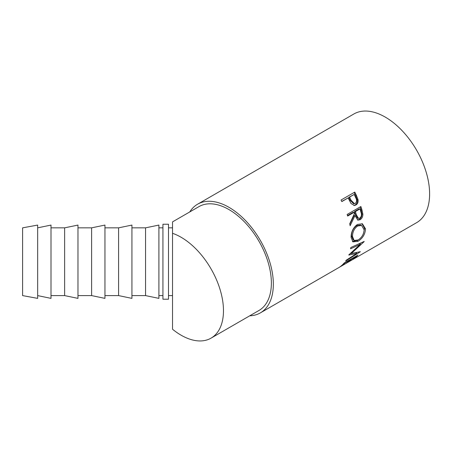 <?xml version="1.0" encoding="UTF-8"?>
<svg xmlns="http://www.w3.org/2000/svg" width="452" height="452" viewBox="0 0 452 452"><rect width="100%" height="100%" fill="white"/><g stroke="black" fill="none" stroke-linecap="round" stroke-linejoin="round"><path stroke-width="0.68" d="M181.066 237.238A59.975 34.623 60 0 1 220.243 290.088A59.975 34.623 60 0 1 211.05 338.141A59.975 34.623 60 0 1 181.066 335.175A59.975 34.623 60 0 1 172.528 329.242L172.528 233.311A59.975 34.623 60 0 1 181.066 237.238M172.528 233.311L172.528 221.881L198.982 206.609A59.975 34.623 60 0 1 228.966 209.581A59.975 34.623 60 0 1 268.143 262.431A59.975 34.623 60 0 1 258.951 310.484L211.05 338.141M354.786 192.089A62.749 36.228 60 0 1 356.458 195.496L358.029 199.614C358.391 202.112 357.685 203.914 355.899 205.01L354.368 205.524L351.001 203.496L348.769 199.157A62.749 36.228 60 0 0 348.164 197.914L341.825 201.575A62.749 36.228 60 0 0 341.04 200.021L354.786 192.089M360.882 206.519A62.749 36.228 60 0 1 361.99 210.067L362.866 214.169C362.888 216.7 361.984 218.542 360.148 219.695L357.871 220.124L354.956 215.638L350.125 225.729A62.749 36.228 60 0 0 349.729 223.802L354.396 213.677A62.749 36.228 60 0 0 353.995 212.383L347.656 216.045A62.749 36.228 60 0 0 347.136 214.457L360.882 206.519M365.538 228.904C365.148 234.26 362.64 238.396 358.001 241.317L352.899 241.871L351.091 237.379C351.114 231.882 353.215 227.571 357.408 224.452L362.442 223.802L365.538 228.904L364.555 228.384L363.51 233.345M348.882 254.809A62.749 36.228 60 0 1 348.791 255.058L356.724 253.476L346.232 260.188A62.749 36.228 60 0 1 345.633 261.092L360.244 251.815A62.749 36.228 60 0 0 360.329 251.679L351.306 253.499L364.165 241.611A62.749 36.228 60 0 0 364.199 241.436L350.808 247.515A62.749 36.228 60 0 1 350.577 248.792L360.204 244.391L348.882 254.809M357.899 255.081A62.749 36.228 60 0 1 353.091 259.312L351.679 260.126A62.749 36.228 60 0 0 355.797 256.674L351.566 259.115A62.749 36.228 60 0 1 347.452 262.567L346.046 263.38A62.749 36.228 60 0 0 350.159 259.928L344.87 262.979A62.749 36.228 60 0 1 340.757 266.431L339.35 267.251A62.749 36.228 60 0 0 344.153 263.019L357.899 255.081M189.75 211.937A62.749 36.228 60 0 1 197.592 204.208A62.749 36.228 60 0 1 228.966 207.315A62.749 36.228 60 0 1 269.963 262.606A62.749 36.228 60 0 1 260.341 312.891A62.749 36.228 60 0 1 249.724 315.812M197.592 204.208L353.871 113.983A62.749 36.228 60 0 1 385.245 117.091A62.749 36.228 60 0 1 426.236 172.381A62.749 36.228 60 0 1 416.62 222.666L260.341 312.891M162.94 283.364L162.94 224.237L168.494 224.237L168.494 299.207L162.94 299.207L162.94 283.364M22.6 227.848L22.6 295.597L37.657 298.371L37.657 225.073L22.6 227.848M37.657 227.848L51.003 225.073L51.003 298.371L37.657 295.597M64.63 227.848L64.63 295.597L77.976 298.371L77.976 225.073L64.63 227.848L51.003 227.848M91.609 227.848L91.609 295.597L104.954 298.371L104.954 225.073L91.609 227.848L77.976 227.848M118.582 227.848L118.582 295.597L131.927 298.371L131.927 225.073L118.582 227.848L104.954 227.848M145.555 227.848L145.555 295.597L158.901 298.371L158.901 225.073L145.555 227.848L131.927 227.848M357.639 225.977C354.227 228.531 352.515 232.04 352.503 236.503L354.108 240.453L358.142 239.978C361.849 237.549 363.843 234.153 364.131 229.791L361.594 225.469L357.639 225.977L356.673 225.616C353.261 228.153 351.543 231.61 351.52 235.984L352.503 236.503M356.346 214.819L358.498 218.372L359.832 218.135C361.504 216.604 361.882 214.638 360.967 212.242A62.749 36.228 60 0 0 359.99 208.926L355.408 211.57L356.346 214.819L355.425 214.689L357.532 218.147L358.498 218.372M350.989 200.174L354.481 203.694L355.278 203.423C356.865 201.92 356.995 199.999 355.667 197.648A62.749 36.228 60 0 0 354.159 194.456L349.577 197.1L350.989 200.174L350.193 200.366L353.622 203.79L354.481 203.694M351.52 235.984L353.085 239.797L354.108 240.453M361.594 225.469L360.679 225.09L356.673 225.616M359.99 208.926L359.091 208.869L354.509 211.513L355.425 214.689M355.408 211.57L354.509 211.513M354.159 194.456L348.808 197.36L350.193 200.366M349.577 197.1L348.808 197.36M351.3 253.493L350.108 253.73M356.651 252.521L356.165 252.832M361.058 242.871L359.809 244.052M361.973 223.65L364.555 228.384M357.538 240.3L352.419 241.481M353.995 212.383L353.102 212.327L347.498 215.559M354.956 215.638L354.04 215.508L349.814 224.215M360.142 206.948A61.359 35.425 60 0 1 361.08 209.965L361.933 213.977C361.945 216.463 361.029 218.282 359.199 219.429L357.396 219.938M348.164 197.914L341.752 201.434M354.085 192.49A61.359 35.425 60 0 1 355.667 195.716L357.199 199.744C357.549 202.197 356.826 203.971 355.04 205.067L353.927 205.524M355.843 252.465L356.724 253.476M350.865 253.058L351.306 253.499M359.25 243.577L360.204 244.391M358.001 241.317L357.029 240.611M360.148 219.695L359.199 219.429M362.866 214.169L361.933 213.977M355.899 205.01L355.04 205.067M358.029 199.614L357.199 199.744M361.99 210.067L361.08 209.965M356.458 195.496L355.667 195.716M168.494 227.848L172.528 227.848M158.901 227.848L162.94 227.848M158.901 295.597L162.94 295.597M131.927 295.597L145.555 295.597M104.954 295.597L118.582 295.597M77.976 295.597L91.609 295.597M51.003 295.597L64.63 295.597M168.494 295.597L172.528 295.597"/></g></svg>
